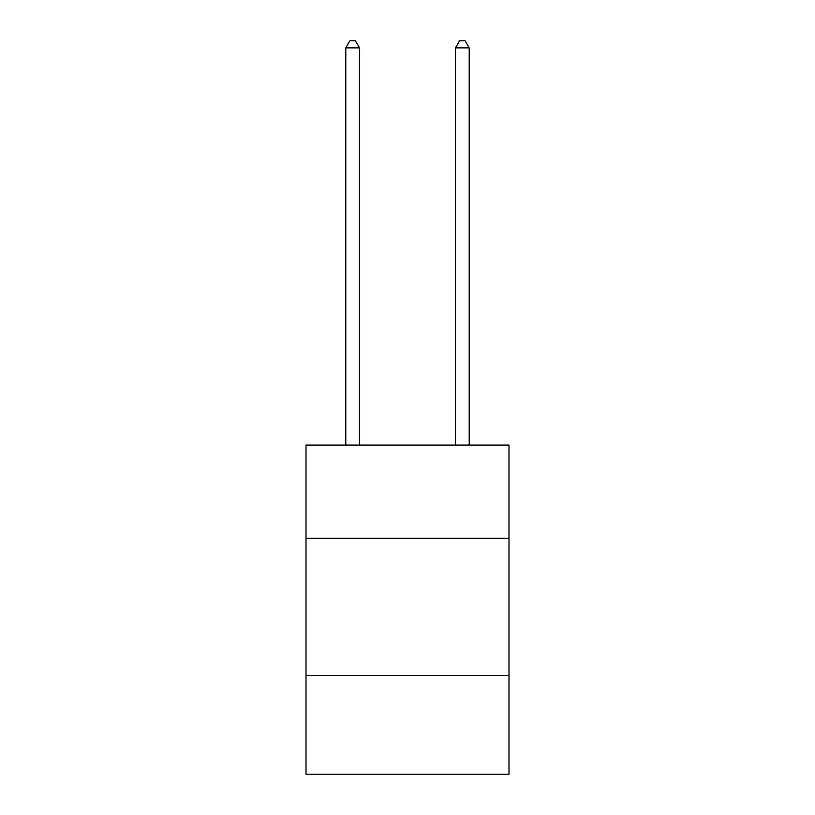 <?xml version="1.0" encoding="UTF-8"?>
<svg xmlns="http://www.w3.org/2000/svg" width="815" height="815" viewBox="0 0 815 815"><rect width="100%" height="100%" fill="white"/><g stroke="black" fill="none" stroke-linecap="round" stroke-linejoin="round"><path stroke-width="1.22" d="M508.998 538.348L508.998 445.082L306.002 445.082L306.002 538.348L508.998 538.348L508.998 774.25L306.002 774.25L306.002 538.348M508.998 675.503L306.002 675.503M359.497 445.082L359.497 47.881L345.784 47.881L345.784 445.082M345.784 47.881L349.9 40.75L355.381 40.75L359.497 47.881M469.216 445.082L469.216 47.881L455.504 47.881L455.504 445.082M455.504 47.881L459.619 40.75L465.1 40.75L469.216 47.881"/></g></svg>
